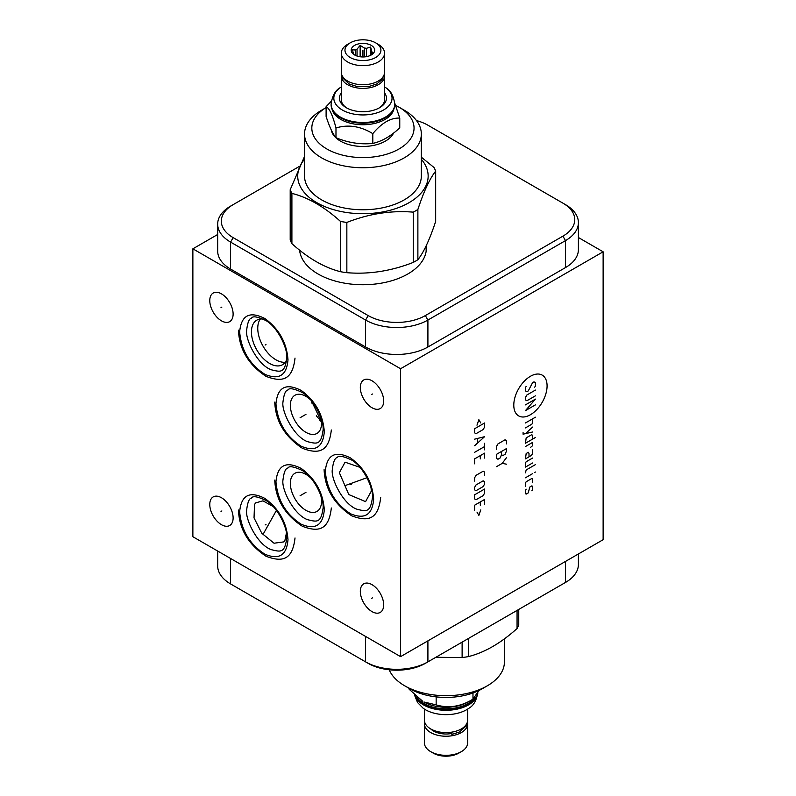 <?xml version="1.0" encoding="UTF-8"?>
<svg xmlns="http://www.w3.org/2000/svg" width="796" height="796" viewBox="0 0 796 796"><rect width="100%" height="100%" fill="white"/><g stroke="black" fill="none" stroke-linecap="round" stroke-linejoin="round"><path stroke-width="1.19" d="M233.119 585.388A40.417 23.333 0 0 0 233.158 585.408A40.417 23.333 0 0 0 233.158 585.418L365.593 661.874A44.059 25.442 0 0 0 427.91 661.874L565.498 582.443A44.059 25.442 0 0 0 578.403 564.454L578.403 553.976M365.593 636.452L365.593 661.874L368.17 663.357A40.417 23.333 0 0 0 425.333 663.357L427.91 661.874L427.91 640.86M562.921 583.926L565.498 582.443L562.921 583.926A40.417 23.333 0 0 0 562.971 583.896M320.748 417.293A22.029 12.716 60 0 1 321.524 423.353A22.029 12.716 60 0 1 316.957 433.432A22.029 12.716 60 0 1 299.983 427.532A22.029 12.716 60 0 1 290.361 405.363A22.029 12.716 60 0 1 294.928 395.274A22.029 12.716 60 0 1 310.798 400.07M321.465 421.81L311.544 400.955M217.676 234.492L192.871 248.82L192.871 536.723L400.577 656.64L603.129 539.698L603.129 251.795L578.403 237.516M233.119 517.947A16.507 9.532 60 0 1 229.706 525.499A16.507 9.532 60 0 1 216.98 521.082A16.507 9.532 60 0 1 209.776 504.465A16.507 9.532 60 0 1 213.189 496.913A16.507 9.532 60 0 1 225.915 501.331A16.507 9.532 60 0 1 233.119 517.947M192.871 248.82L400.577 368.737L603.129 251.795M400.577 656.64L400.577 368.737M383.672 604.861A16.507 9.532 60 0 1 380.249 612.423A16.507 9.532 60 0 1 367.523 607.995A16.507 9.532 60 0 1 360.319 591.388A16.507 9.532 60 0 1 363.742 583.826A16.507 9.532 60 0 1 376.458 588.254A16.507 9.532 60 0 1 383.672 604.861M383.672 400.995A16.507 9.532 60 0 1 380.249 408.557A16.507 9.532 60 0 1 367.523 404.129A16.507 9.532 60 0 1 360.319 387.513A16.507 9.532 60 0 1 363.742 379.961A16.507 9.532 60 0 1 376.458 384.378A16.507 9.532 60 0 1 383.672 400.995M233.119 314.082A16.507 9.532 60 0 1 229.706 321.634A16.507 9.532 60 0 1 216.98 317.216A16.507 9.532 60 0 1 209.776 300.599A16.507 9.532 60 0 1 213.189 293.037A16.507 9.532 60 0 1 225.915 297.465A16.507 9.532 60 0 1 233.119 314.082M286.411 533.091L284.948 540.335L283.824 541.897L274.043 543.22L261.814 533.31L254.033 517.907L254.531 504.435L255.665 502.873L262.978 500.833L273.147 506.555M320.748 495.291A22.029 12.716 60 0 1 321.524 501.351A22.029 12.716 60 0 1 316.957 511.43A22.029 12.716 60 0 1 299.983 505.53A22.029 12.716 60 0 1 290.361 483.361A22.029 12.716 60 0 1 294.928 473.272A22.029 12.716 60 0 1 310.798 478.068M426.248 245.656A63.451 36.636 180 0 1 426.387 248.093A63.451 36.636 180 0 1 387.224 281.943A63.451 36.636 180 0 1 318.072 274.003A63.451 36.636 180 0 1 299.585 250.133M416.487 120.574A40.417 23.333 180 0 1 427.91 125.201L562.921 203.149A40.417 23.333 180 0 1 562.921 236.153L425.333 315.584A40.417 23.333 180 0 1 368.17 315.584L233.158 237.636A40.417 23.333 180 0 1 233.158 204.642L299.107 166.563M565.498 204.642L562.921 203.149L565.498 204.642A44.059 25.442 180 0 1 578.403 222.631A44.059 25.442 180 0 1 565.498 240.611L427.91 320.052A44.059 25.442 180 0 1 365.593 320.052L230.591 242.103A44.059 25.442 180 0 1 217.676 224.114A44.059 25.442 180 0 1 230.581 206.124A44.059 25.442 180 0 1 230.591 206.124L233.158 204.642L230.581 206.124M578.403 222.631L578.403 249.586A44.059 25.442 180 0 1 565.498 267.575L427.91 347.006A44.059 25.442 180 0 1 365.593 347.006L230.591 269.058A44.059 25.442 180 0 1 217.676 251.068L217.676 224.114M217.676 551.051L217.676 565.936A44.059 25.442 0 0 0 230.581 583.926A44.059 25.442 0 0 0 230.591 583.926L230.591 558.503M371.085 488.038L371.304 491.142L365.563 501.639L348.797 494.565L339.335 472.685L345.086 462.187L359.901 467.322M286.759 359.444A25.731 14.855 60 0 1 282.5 364.737A25.731 14.855 60 0 1 262.67 357.842A25.731 14.855 60 0 1 251.436 331.942A25.731 14.855 60 0 1 256.77 320.171A25.731 14.855 60 0 1 263.486 319.126M285.267 362.23A25.731 14.855 60 0 1 266.959 351.882A25.731 14.855 60 0 1 257.755 328.3A25.731 14.855 -120 0 1 260.322 319.027M416.686 696.928A31.193 18.01 0 0 0 468.078 703.535A31.193 18.01 180 0 0 475.013 697.455M478.854 690.54L472.983 699.177C460.705 706.669 448.427 708.569 436.158 704.868L423.96 702.002A31.193 18.01 0 0 0 468.078 702.002L472.983 699.177L468.078 702.002M477.709 693.147A31.84 18.388 180 0 1 468.536 704.331A31.84 18.388 180 0 1 437.163 708.987A31.84 18.388 180 0 1 414.955 695.366M477.869 691.903C476.665 700.201 473.66 705.654 468.844 708.281A29.104 16.796 180 0 1 466.595 709.733A29.104 16.796 180 0 1 423.203 708.281L417.562 702.54L414.427 694.858M424.407 709.097L424.407 720.111A21.621 12.477 0 0 0 437.75 731.643A21.621 12.477 0 0 0 461.312 728.937A21.621 12.477 0 0 0 467.64 720.111L467.64 709.097M451.302 733.534A17.741 10.239 180 0 1 430.686 728.907M451.969 732.111L451.889 734.439L451.173 732.23M424.636 721.932A21.621 12.477 0 0 0 424.407 723.753A21.621 12.477 0 0 0 437.75 735.285A21.621 12.477 0 0 0 461.312 732.579A21.621 12.477 0 0 0 467.64 723.753A21.621 12.477 0 0 0 467.411 721.932M424.407 723.753L424.407 742.847A21.621 12.477 0 0 0 430.736 751.673A21.621 12.477 0 0 0 461.312 751.673L461.312 751.673A21.621 12.477 0 0 0 467.64 742.847L467.64 723.753M458.735 753.155L461.312 751.673L458.735 753.155A17.98 10.378 0 0 1 433.313 753.155L430.736 751.673M422.676 701.256L409.194 689.306L409.194 688.391M472.983 692.988L472.983 699.177M436.158 696.878L436.158 704.868M504.415 638.83L504.415 661.973A58.397 33.711 180 0 1 487.311 685.814L482.167 688.789A51.113 29.512 180 0 1 409.88 688.789L404.726 685.814A58.397 33.711 180 0 1 389.214 669.784M487.311 685.814A58.397 33.711 180 0 1 404.726 685.814L409.88 688.789M518.753 609.428L518.753 624.87A74.496 43.004 180 0 1 517.062 628.522C500.853 643.138 484.655 652.501 468.456 656.591A74.496 43.004 180 0 1 462.118 657.566L435.86 657.287M462.118 642.123L462.118 657.566M468.456 638.472L468.456 656.591M517.062 610.403L517.062 628.522M331.096 104.385A31.84 18.388 0 0 0 331.096 104.674A31.84 18.388 0 0 0 340.419 117.669L340.877 117.937A31.193 18.01 0 0 0 384.995 117.937A31.193 18.01 0 0 0 385.224 117.798M393.891 108.992A31.193 18.01 0 0 1 373.045 123.778A31.193 18.01 0 0 1 340.877 119.47A31.193 18.01 180 0 1 331.992 108.992M340.877 117.937L340.419 117.669A31.84 18.388 0 0 0 385.453 117.669A31.84 18.388 0 0 0 394.776 104.674A31.84 18.388 0 0 0 394.776 104.385M341.315 86.903A29.104 16.796 0 0 0 340.121 87.719A29.104 16.796 0 0 0 342.36 110.027A29.104 16.796 0 0 0 382.289 110.694A29.104 16.796 0 0 0 385.762 87.719A29.104 16.796 0 0 0 384.558 86.903M341.315 92.834A23.502 13.572 0 0 0 346.32 107.739A23.502 13.572 0 0 0 379.553 107.739A23.502 13.572 0 0 0 384.558 92.834M384.329 74.068A21.621 12.477 180 0 1 384.558 75.889L384.558 99.679A21.621 12.477 180 0 1 378.866 108.127M384.558 75.889A21.621 12.477 180 0 1 371.215 87.421A21.621 12.477 180 0 1 347.653 84.714A21.621 12.477 180 0 1 341.315 75.889A21.621 12.477 180 0 1 341.554 74.068M347.016 108.127A21.621 12.477 180 0 1 341.315 99.679L341.315 75.889M383.871 75.371L381.941 79.729L376.717 83.968L368.657 86.605L357.265 86.605L349.225 83.998L342.957 78.207A2.06 1.602 -27.7 0 1 342.937 76.983M384.558 53.153L384.558 72.247A21.621 12.477 180 0 1 371.215 83.779A21.621 12.477 180 0 1 347.653 81.073A21.621 12.477 180 0 1 341.315 72.247L341.315 53.153A21.621 12.477 180 0 1 347.653 44.327L350.23 42.845A17.98 10.378 180 0 1 375.652 42.845L378.229 44.327A21.621 12.477 180 0 1 384.558 53.153A21.621 12.477 180 0 1 371.215 64.685A21.621 12.477 180 0 1 347.653 61.979A21.621 12.477 180 0 1 341.315 53.153M378.229 44.327L375.652 42.845A17.98 10.378 180 0 1 375.652 57.521A17.98 10.378 180 0 1 350.23 57.521A17.98 10.378 180 0 1 350.23 42.845M354.628 54.974A11.751 6.786 0 0 0 373.662 52.944A11.751 6.786 0 0 0 371.244 45.382A11.751 6.786 0 0 0 356.28 44.596A11.751 6.786 0 0 0 352.21 52.944A11.751 6.786 0 0 0 354.628 54.974M373.065 53.621L373.423 53.063L372.289 52.606A9.462 5.463 0 0 0 371.742 51.432L370.618 47.014L366.389 48.337A9.462 5.463 180 0 0 364.359 48.019L360.13 45.392L357.036 49.153A9.462 5.463 180 0 0 355.543 50.009L352.459 49.82L353.583 54.237A9.462 5.463 180 0 0 353.603 54.297M371.742 54.665L371.742 51.432M372.289 54.287L372.289 52.606M355.543 55.451L355.543 50.009M357.036 56.048L357.036 49.153M364.359 56.914L364.359 48.019M366.389 56.665L366.389 48.337M370.618 47.014L370.618 55.312M360.13 45.392L360.13 56.765M331.345 101.142L326.111 106.694C329.405 108.186 332.688 115.271 335.982 127.957C348.26 124.256 360.528 126.156 372.807 133.648C381.791 122.863 390.776 117.679 399.761 118.087L394.756 103.122M326.111 106.694L326.111 116.445C329.405 126.733 332.688 133.818 335.982 137.708L335.982 127.957M335.982 137.708C348.26 142.812 360.528 144.703 372.807 143.409C381.791 141.419 390.776 136.225 399.761 127.838L399.761 118.087M372.807 143.409L372.807 133.648M331.255 129.937A31.84 18.388 0 0 0 340.419 141.081A31.84 18.388 0 0 0 393.582 133.071M326.111 107.609L321.644 110.186L326.111 107.609A51.113 29.512 0 0 0 327.146 149.141A51.113 29.512 0 0 0 399.085 148.942A51.113 29.512 0 0 0 399.085 107.211A51.113 29.512 0 0 0 395.761 105.46M321.644 110.186A58.397 33.711 0 0 0 304.54 134.026A58.397 33.711 0 0 0 340.589 165.18A58.397 33.711 0 0 0 404.229 157.867A58.397 33.711 0 0 0 421.333 134.026A58.397 33.711 0 0 0 404.229 110.186L399.085 107.211M421.333 134.026L421.333 176.045A58.397 33.711 0 0 1 404.229 199.886A58.397 33.711 180 0 1 340.589 207.199A58.397 33.711 180 0 1 304.54 176.045L304.54 134.026M421.333 159.29A65.212 37.651 0 0 1 409.054 202.672A65.212 37.651 180 0 1 324.868 206.622A65.212 37.651 180 0 1 304.54 159.29M291.903 193.378L291.903 243.646C308.102 258.262 324.31 267.615 340.509 271.705A74.496 43.004 180 0 0 346.847 272.69L346.847 222.422A74.496 43.004 180 0 1 340.509 221.437C324.31 206.821 308.102 197.468 291.903 193.378A74.496 43.004 180 0 1 290.202 189.717L304.54 156.404M346.847 222.422C368.976 213.736 391.115 210.303 413.243 212.144A74.496 43.004 180 0 0 415.611 210.84A74.496 43.004 0 0 0 417.88 209.467C423.81 191.428 429.74 178.652 435.671 171.13A74.496 43.004 0 0 0 433.979 167.478L421.333 157.17M340.509 271.705L340.509 221.437M346.847 272.69C368.976 274.52 391.115 271.098 413.243 262.411L413.243 212.144M413.243 262.411A74.496 43.004 180 0 0 415.611 261.108A74.496 43.004 0 0 0 417.88 259.735L417.88 209.467M417.88 259.735C423.81 252.223 429.74 239.437 435.671 221.397L435.671 171.13M291.903 243.646A74.496 43.004 180 0 1 290.202 239.984L290.202 189.717M312.211 401.771A50.874 29.372 0 0 0 312.062 403.9M316.34 415.781A50.874 29.372 0 0 0 321.395 420.945M311.903 401.393A51.292 29.611 0 0 0 311.763 402.328M319.803 420.348A51.292 29.611 0 0 0 321.465 421.751M530.435 376.289A23.542 13.592 120 0 0 513.788 405.124A23.542 13.592 120 0 0 530.435 414.736A23.542 13.592 120 0 0 547.081 385.901A23.542 13.592 120 0 0 530.435 376.289M534.713 387.194L535.419 385.96L535.419 382.667L533.997 381.851L532.574 382.667L528.295 390.896L526.872 391.712L525.45 390.896L525.45 387.602L526.166 386.368M535.419 395.831L526.872 400.756L525.45 399.94L525.45 397.473L526.872 395.005L535.419 390.07M525.45 404.875L535.419 399.114L525.45 410.627L535.419 404.875M525.45 422.965L535.419 417.204M525.45 427.9L531.857 424.198L532.574 422.965L532.574 418.855M523.081 432.556L523.081 434.198L532.574 432.009M532.574 427.074L525.45 433.651M532.574 439.133L532.574 435.85L531.857 434.616L526.166 437.9L525.45 443.243L535.419 437.492M530.435 447.491L532.574 445.71L532.574 442.427L525.45 446.536M532.574 449.83L532.574 453.939L531.151 455.581L525.45 458.874L526.166 453.531L528.295 452.297L529.012 453.531L529.012 456.814M532.574 458.048L526.166 461.75L525.45 462.983L525.45 467.093L532.574 462.983M535.419 464.625L526.166 469.968L525.45 472.854M525.45 477.789L532.574 473.67M534.713 472.436L535.419 472.028L534.713 472.436M532.574 482.167L532.574 478.884L531.857 478.466L526.166 481.759L525.45 482.993L525.45 486.286M526.166 489.162L525.45 490.396L525.45 493.679L526.166 494.097L528.295 492.863L529.728 487.102L531.857 485.868L532.574 486.286L532.574 489.57L531.857 490.804M506.505 443.909L506.505 440.616L505.082 439.79L497.958 443.909L496.535 446.377L496.535 449.66M501.52 451.441L501.52 454.735L502.943 455.551L505.082 454.317L506.505 451.034L506.505 448.566L496.535 454.317L496.535 458.436L497.958 459.252L500.097 458.018L501.52 454.735M496.535 466.655L502.236 463.371L506.505 457.61M502.236 463.371L506.505 464.187M480.774 422.994L478.874 419.701L476.973 425.183M474.605 428.745L474.605 432.855L476.028 433.681L483.152 429.571L484.575 427.104L484.575 422.994L474.605 428.745M474.605 445.74L484.575 436.696L474.605 439.163M477.451 438.616L477.451 443.004M474.605 452.317L484.575 446.566M484.575 443.272L484.575 449.849M484.575 458.078L484.575 453.143L474.605 458.894L474.605 463.829M480.296 458.894L480.296 455.611M484.575 475.341L484.575 472.058L483.152 471.232L476.028 475.341L474.605 477.809L474.605 481.102M476.028 484.943L474.605 487.401L474.605 489.868L476.028 490.694L483.152 486.585L484.575 484.117L484.575 481.65L483.152 480.824L476.028 484.943M474.605 494.804L474.605 498.923L476.028 499.739L483.152 495.629L484.575 493.162L484.575 489.052L474.605 494.804M484.575 504.405L484.575 499.47L474.605 505.221L474.605 510.156M480.296 505.221L480.296 501.938M476.973 512.077L478.874 515.36L480.774 509.878M265.993 524.435L265.138 524.932M267.655 526.644L266.799 527.141M263.158 534.176L276.421 510.425M302.301 494.455L301.445 494.953L302.301 494.455M351.653 483.998L350.787 484.495M350.738 483.47L349.882 483.968M346.001 485.271L366.996 477.7M302.301 416.457L301.445 416.955L302.301 416.457M265.993 344.549L265.128 345.056L265.993 344.549M221.875 510.952L221.019 511.46M372.428 597.876L371.563 598.373M372.428 394.01L371.563 394.508M221.875 307.087L221.019 307.584M300.092 495.729L305.972 492.336M305.943 492.356L300.132 495.709M300.092 417.731L305.972 414.338M305.943 414.358L300.132 417.711M362.936 50.178L362.936 56.964M233.158 237.636L230.591 242.103L230.591 269.058M368.17 315.584L365.593 320.052L365.593 347.006M425.333 315.584L427.91 320.052L427.91 347.006M562.921 236.153L565.498 240.611L565.498 267.575M425.333 663.357L427.91 661.874M233.158 585.418L230.591 583.926L233.158 585.408M565.498 582.443L565.498 561.429M477.819 692.928A31.84 18.388 180 0 1 468.536 704.908A31.84 18.388 180 0 1 436.437 709.435A31.84 18.388 180 0 1 414.656 695.087M287.993 539.648C286.719 522.574 279.048 508.843 264.969 498.465C249.685 490.664 241.248 495.082 239.646 511.728C241.248 530.236 249.685 544.404 264.969 554.245C279.048 560.115 286.719 555.26 287.993 539.648M324.3 509.669C323.027 492.595 315.355 478.864 301.276 468.486C285.993 460.675 277.555 465.103 275.953 481.749C277.555 500.256 285.993 514.425 301.276 524.265C315.355 530.136 323.027 525.27 324.3 509.669M373.652 499.211C372.379 482.137 364.707 468.406 350.628 458.028C335.345 450.218 326.907 454.645 325.305 471.292C326.907 489.799 335.345 503.967 350.628 513.808C364.707 519.679 372.379 514.813 373.652 499.211M324.3 431.671C323.027 414.597 315.355 400.866 301.276 390.488C285.993 382.687 277.555 387.105 275.953 403.751C277.555 422.258 285.993 436.427 301.276 446.267C315.355 452.138 323.027 447.282 324.3 431.671M287.993 359.772C286.719 342.688 279.048 328.967 264.969 318.589C249.685 310.778 241.248 315.196 239.646 331.852C241.248 350.359 249.685 364.528 264.969 374.359C279.048 380.239 286.719 375.374 287.993 359.772M331.096 104.674L331.096 104.097A31.84 18.388 0 0 0 340.419 117.092A31.84 18.388 0 0 0 375.125 121.082A31.84 18.388 0 0 0 394.776 104.097C393.582 95.799 390.567 90.346 385.762 87.719M451.889 734.439L459.571 731.952L466.018 726.042L466.954 723.236M295.017 537.967C292.58 559.568 282.789 562.692 266.023 556.235C248.461 544.563 239.268 529.171 238.442 510.057M286.789 537.977C284.689 553.329 280.66 551.907 271.436 549.708C257.765 545.18 245.019 519.31 246.661 510.057C247.586 502.296 249.218 498.286 251.556 498.037C252.8 495.679 257.655 496.515 266.123 500.555C278.033 507.44 287.844 528.663 286.789 537.977M331.325 507.987C328.887 529.589 319.096 532.713 302.331 526.255C284.769 514.584 275.575 499.191 274.749 480.078M323.096 507.997C320.997 523.35 316.967 521.927 307.744 519.728C294.072 515.201 281.326 489.331 282.968 480.068C283.893 472.307 285.525 468.307 287.863 468.058C289.107 465.7 293.963 466.536 302.43 470.575C314.34 477.461 324.151 498.684 323.096 507.997M380.677 497.53C378.239 519.131 368.449 522.256 351.683 515.798C334.121 504.127 324.927 488.734 324.101 469.62M372.448 497.54C370.349 512.893 366.319 511.47 357.096 509.271C343.424 504.744 330.678 478.874 332.32 469.61C333.245 461.849 334.877 457.849 337.215 457.6C338.459 455.242 343.315 456.078 351.782 460.118C363.692 467.003 373.503 488.227 372.448 497.54M331.325 429.989C328.887 451.591 319.096 454.715 302.331 448.257C284.769 436.586 275.575 421.193 274.749 402.079M323.096 429.999C320.997 445.352 316.967 443.929 307.744 441.73C294.072 437.203 281.326 411.333 282.968 402.079C283.893 394.319 285.525 390.309 287.863 390.06C289.107 387.702 293.963 388.538 302.43 392.577C314.34 399.463 324.151 420.686 323.096 429.999M295.017 358.091C292.58 379.692 282.789 382.806 266.023 376.349C248.461 364.677 239.268 349.285 238.442 330.171M286.789 358.091C284.689 373.453 280.66 372.03 271.436 369.822C257.765 365.304 245.019 339.424 246.661 330.171C247.586 322.41 249.218 318.41 251.556 318.161C252.8 315.793 257.655 316.639 266.123 320.669C278.033 327.564 287.844 348.777 286.789 358.091M394.776 104.674L394.776 104.097M331.096 104.097C332.3 95.799 335.305 90.346 340.121 87.719M299.724 251.247L299.724 250.243M426.149 251.247L426.149 245.855"/></g></svg>
